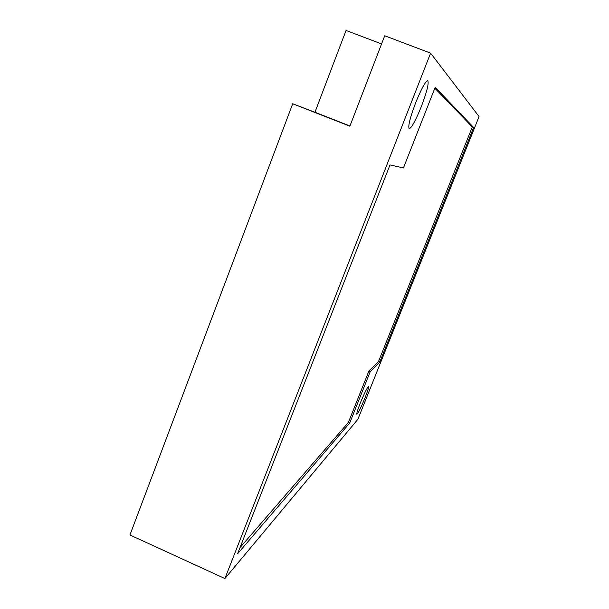 <?xml version="1.0" encoding="UTF-8"?>
<svg xmlns="http://www.w3.org/2000/svg" width="609" height="609" viewBox="0 0 609 609"><rect width="100%" height="100%" fill="white"/><g stroke="black" fill="none" stroke-linecap="round" stroke-linejoin="round"><path stroke-width="0.91" d="M430.609 53.143L479.062 116.57L357.886 419.304L224.904 578.55L430.609 53.143L384.721 35.764L349.878 126.192L292.701 103.766L314.937 112.246L346.057 30.45L381.569 43.939M224.904 578.55L129.938 534.984L292.701 103.766M360.338 402.998C364.502 392.919 367.257 387.37 368.59 386.357C368.932 387.088 367.76 390.864 365.08 397.669C360.97 407.642 358.221 413.176 356.844 414.265C356.493 413.587 357.658 409.827 360.338 402.998M415.711 102.647C421.451 88.564 425.47 81.241 427.777 80.677C429.071 83.136 426.886 91.86 421.215 106.841C415.582 120.711 411.577 127.989 409.202 128.674C407.855 126.474 410.024 117.796 415.711 102.647M379.818 361.952L370.272 371.551L349.703 423.049L237.617 553.733L389.996 164.917L403.447 167.932L435.199 87.262L473.642 127.464L379.818 361.952L378.547 361.419L472.318 126.954L434.826 88.214M473.642 127.464L472.318 126.954M370.272 371.551L368.925 370.988L378.547 361.419M349.703 423.049L348.371 422.471L368.925 370.988M240.007 547.628L348.371 422.471M314.937 112.246L349.962 125.987"/></g></svg>
